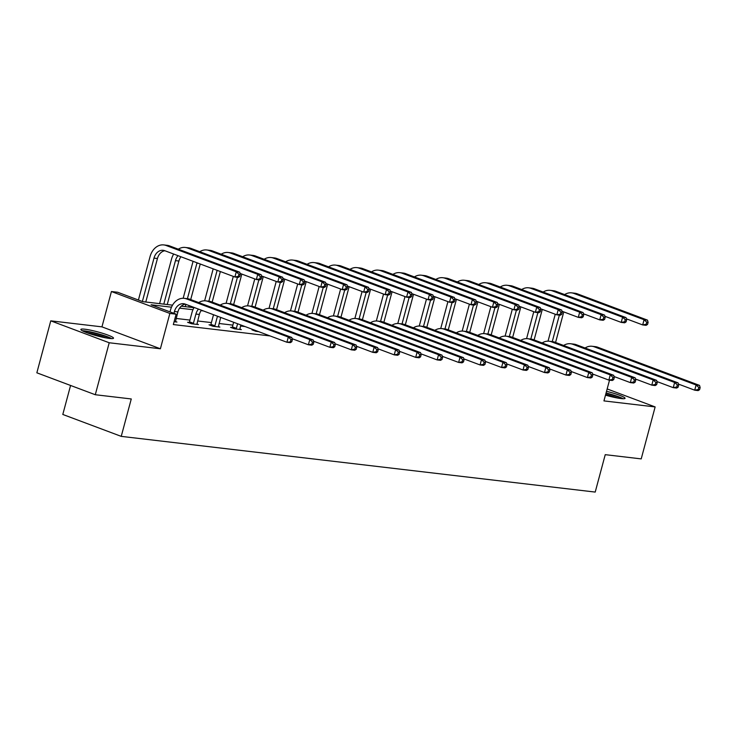 <?xml version="1.0" encoding="UTF-8"?>
<svg xmlns="http://www.w3.org/2000/svg" width="737" height="737" viewBox="0 0 737 737"><rect width="100%" height="100%" fill="white"/><g stroke="black" fill="none" stroke-linecap="round" stroke-linejoin="round"><path stroke-width="1.11" d="M606.533 391.31A16.905 2.008 -165 0 1 625.05 398.321A16.905 2.008 -165 0 1 621.042 398.57A16.905 2.008 -165 0 1 605.501 395.143M109.509 338.44A16.905 2.008 -165 0 1 91.222 334.183A16.905 2.008 -165 0 1 80.858 329.448A16.905 2.008 -165 0 1 84.875 329.209A16.905 2.008 -165 0 1 103.162 333.465A16.905 2.008 -165 0 1 113.516 338.2A16.905 2.008 -165 0 1 109.509 338.44M609.517 380.172L603.953 400.91L655.138 406.925L641.208 458.893L605.234 454.665L595.21 492.076L121.236 436.368L131.269 398.957L95.285 394.728L36.85 372.811L50.77 320.844L109.214 342.76L160.39 348.776L169.86 313.437L111.425 291.53L117.68 292.257L142.72 301.645L172.541 305.155M95.285 394.728L109.214 342.76M655.138 406.925L607.159 388.943M160.39 348.776L101.955 326.86L50.77 320.844M101.955 326.86L111.425 291.53M70.577 385.46L62.802 414.461L121.236 436.368M253.519 330.029L251.971 329.844L255.923 331.328L258.623 331.641M210.598 324.98L209.05 324.796L212.993 326.279L219.875 327.09L218.327 326.509M175.406 321.461L176.954 322.041L174.098 321.71M245.034 326.546L240.529 326.021M232.874 325.118L219.064 323.497M211.408 322.594L197.599 320.973M189.953 320.079L176.143 318.448M171.5 307.182L151.085 304.786L176.125 314.174L173.333 324.566L270.074 335.934M189.133 322.456L187.585 322.281L191.537 323.755L198.41 324.566L196.871 323.985M232.054 327.504L230.515 327.32L234.458 328.803L241.34 329.614L239.792 329.034M176.125 314.174L169.86 313.437M203.384 310.931L201.044 310.655M192.965 309.706L179.579 308.13M181.247 306.177L193.997 307.679M175.406 321.857L177.884 311.926A10.834 8.337 96.7 0 1 185.309 304.151M173.96 313.363L174.448 311.521A10.834 8.337 96.7 0 1 183.614 303.718A10.834 8.337 96.7 0 1 185.134 304.086L286.923 342.254L288.314 337.058L186.525 298.89A16.251 12.501 -83.3 0 0 184.241 298.338A16.251 12.501 -83.3 0 0 170.496 310.037L170.007 311.88M291.797 341.747L290.36 342.659L286.923 342.254L291.797 341.747L292.359 339.665L290.986 339.508L290.424 341.581M290.986 339.508L288.314 337.058L291.751 337.463L189.962 299.296A16.251 12.501 -83.3 0 0 187.686 298.743L184.241 298.338M291.751 337.463L292.359 339.665M239.765 276.486L240.317 274.413L238.945 274.247L238.392 276.329L239.765 276.486L238.327 277.398L234.882 276.992L236.282 271.796L166.074 245.476A16.251 12.501 -83.3 0 0 163.798 244.924A16.251 12.501 -83.3 0 0 150.053 256.623L138.418 300.033M142.37 301.516L153.996 258.107A10.834 8.337 96.7 0 1 163.163 250.304A10.834 8.337 96.7 0 1 164.683 250.672L234.882 276.992L238.392 276.329M145.788 302.004L157.442 258.512A10.834 8.337 96.7 0 1 164.858 250.737M238.945 274.247L236.282 271.796L239.718 272.202L169.51 245.882A16.251 12.501 -83.3 0 0 167.235 245.329L163.798 244.924M239.718 272.202L240.317 274.413M196.871 324.381L199.349 314.45A10.834 8.337 96.7 0 1 201.376 310.185M188.948 322.788L189.483 321.829L193.426 323.303L195.913 314.045A10.834 8.337 96.7 0 1 198.483 309.098M193.426 323.303L193.076 323.939M194.126 307.458A16.251 12.501 -83.3 0 0 191.961 312.562L189.483 321.829M313.262 344.271L313.824 342.189L312.442 342.032L311.889 344.105L313.262 344.271L311.825 345.183L308.388 344.778L309.78 339.582L207.981 301.415A16.251 12.501 -83.3 0 0 205.706 300.862A16.251 12.501 -83.3 0 0 198.75 302.594M292.082 338.661L308.388 344.778L311.889 344.105M312.442 342.032L309.78 339.582L313.216 339.987L211.427 301.82A16.251 12.501 -83.3 0 0 209.142 301.267L205.706 300.862M313.216 339.987L313.824 342.189M218.327 326.906L220.695 317.426M210.413 325.312L210.939 324.344L214.891 325.828L217.378 316.569A10.834 8.337 96.7 0 1 217.47 316.219M214.891 325.828L214.541 326.463M213.527 314.736A16.251 12.501 -83.3 0 0 213.426 315.086L210.939 324.344M334.727 346.795L335.28 344.713L333.907 344.557L333.354 346.63L334.727 346.795L333.29 347.707L329.844 347.302L331.235 342.106L229.447 303.939A16.251 12.501 -83.3 0 0 227.171 303.386A16.251 12.501 -83.3 0 0 220.216 305.118M313.547 341.185L329.844 347.302L333.354 346.63M333.907 344.557L331.235 342.106L334.681 342.502L232.892 304.344A16.251 12.501 -83.3 0 0 230.607 303.791L227.171 303.386M334.681 342.502L335.28 344.713M173.683 254.044A16.251 12.501 -83.3 0 0 171.518 259.148L159.597 303.635M163.807 304.123L175.461 260.631A10.834 8.337 96.7 0 1 178.041 255.684M167.244 304.528L178.898 261.036A10.834 8.337 96.7 0 1 180.934 256.762M261.23 279.01L261.782 276.928L260.41 276.771L259.848 278.853L261.23 279.01L259.793 279.922L256.347 279.516L257.738 274.321L187.539 248A16.251 12.501 -83.3 0 0 185.254 247.448A16.251 12.501 -83.3 0 0 178.308 249.18M240.05 273.409L256.347 279.516L259.848 278.853M260.41 276.771L257.738 274.321L261.184 274.726L190.975 248.406A16.251 12.501 -83.3 0 0 188.7 247.844L185.254 247.448M261.184 274.726L261.782 276.928M193.076 261.322A16.251 12.501 -83.3 0 0 192.974 261.672L183.172 298.273M185.273 306.647L185.881 304.372M187.401 298.706L196.926 263.146A10.834 8.337 96.7 0 1 197.028 262.796M188.709 307.053L189.105 305.579M190.708 299.581L200.243 264.003M282.686 281.534L283.248 279.452L281.875 279.295L281.313 281.368L282.686 281.534L281.248 282.446L277.812 282.041L279.203 276.845L208.995 250.525A16.251 12.501 -83.3 0 0 206.719 249.963A16.251 12.501 -83.3 0 0 199.773 251.704M261.506 275.924L277.812 282.041L281.313 281.368M281.875 279.295L279.203 276.845L282.639 277.25L212.44 250.93A16.251 12.501 -83.3 0 0 210.156 250.368L206.719 249.963M282.639 277.25L283.248 279.452M83.53 331.355A14.629 1.741 -165 0 1 99.458 334.432A14.629 1.741 -165 0 1 110.255 338.523M106.017 337.905A13.542 1.612 15 0 0 98.979 335.547A13.542 1.612 15 0 0 87.5 332.94M111.665 338.605A16.794 1.999 15 0 0 99.864 334.276A16.794 1.999 15 0 0 82.258 330.729M606.017 393.236A14.629 1.741 -165 0 1 610.982 394.562A14.629 1.741 -165 0 1 621.788 398.643M617.551 398.035A13.542 1.612 15 0 0 610.503 395.677A13.542 1.612 15 0 0 605.703 394.406M623.198 398.735A16.794 1.999 15 0 0 611.388 394.406A16.794 1.999 15 0 0 606.081 392.987M239.792 329.43L240.806 324.962M231.879 327.836L232.404 326.869L236.356 328.352L237.59 323.755M236.356 328.352L236.006 328.988M233.638 322.272L232.404 326.869M356.192 349.32L356.745 347.238L355.372 347.072L354.81 349.154L356.192 349.32L354.746 350.222L351.309 349.826L352.701 344.621L250.912 306.463A16.251 12.501 -83.3 0 0 248.627 305.91A16.251 12.501 -83.3 0 0 241.681 307.642M335.013 343.709L351.309 349.826L354.81 349.154M355.372 347.072L352.701 344.621L356.146 345.027L254.348 306.868A16.251 12.501 -83.3 0 0 252.072 306.306L248.627 305.91M356.146 345.027L356.745 347.238M213.186 268.858L204.628 300.797M208.857 301.23L217.139 270.341M212.173 302.096L220.363 271.548M304.151 284.058L304.713 281.976L303.331 281.82L302.778 283.892L304.151 284.058L302.714 284.97L299.277 284.565L300.668 279.369L230.46 253.04A16.251 12.501 -83.3 0 0 228.184 252.487A16.251 12.501 -83.3 0 0 221.229 254.219M282.971 278.448L299.277 284.565L302.778 283.892M303.331 281.82L300.668 279.369L304.105 279.774L233.905 253.445A16.251 12.501 -83.3 0 0 231.621 252.892L228.184 252.487M304.105 279.774L304.713 281.976M253.335 330.36L253.657 329.78M377.648 351.835L378.21 349.762L376.837 349.596L376.275 351.678L377.648 351.835L376.211 352.747L372.775 352.341L374.166 347.145L272.377 308.987A16.251 12.501 -83.3 0 0 270.092 308.425A16.251 12.501 -83.3 0 0 263.146 310.157M356.468 346.233L372.775 352.341L376.275 351.678M376.837 349.596L374.166 347.145L377.602 347.551L275.813 309.383A16.251 12.501 -83.3 0 0 273.538 308.831L270.092 308.425M377.602 347.551L378.21 349.762M233.307 276.403L226.093 303.322M230.322 303.755L237.415 277.287M233.638 304.621L241.828 274.072M325.616 286.582L326.169 284.5L324.796 284.335L324.243 286.417L325.616 286.582L324.179 287.485L320.733 287.089L322.133 281.884L251.925 255.564A16.251 12.501 -83.3 0 0 249.65 255.011A16.251 12.501 -83.3 0 0 242.694 256.743M304.436 280.972L320.733 287.089L324.243 286.417M324.796 284.335L322.133 281.884L325.57 282.289L255.361 255.969A16.251 12.501 -83.3 0 0 253.086 255.417L249.65 255.011M325.57 282.289L326.169 284.5M399.113 354.359L399.675 352.286L398.293 352.12L397.74 354.202L399.113 354.359L397.676 355.271L394.24 354.865L395.631 349.67L293.833 311.502A16.251 12.501 -83.3 0 0 291.557 310.95A16.251 12.501 -83.3 0 0 284.602 312.681M377.934 348.758L394.24 354.865L397.74 354.202M398.293 352.12L395.631 349.67L399.067 350.075L297.278 311.908A16.251 12.501 -83.3 0 0 294.993 311.355L291.557 310.95M399.067 350.075L399.675 352.286M254.772 278.927L247.558 305.837M251.787 306.279L258.88 279.811M255.103 307.145L263.284 276.596M347.081 289.097L347.634 287.025L346.261 286.859L345.699 288.941L347.081 289.097L345.635 290.01L342.198 289.604L343.589 284.408L273.39 258.088A16.251 12.501 -83.3 0 0 271.105 257.535A16.251 12.501 -83.3 0 0 264.159 259.267M325.901 283.496L342.198 289.604L345.699 288.941M346.261 286.859L343.589 284.408L347.035 284.814L276.826 258.494A16.251 12.501 -83.3 0 0 274.551 257.941L271.105 257.535M347.035 284.814L347.634 287.025M420.578 356.883L421.131 354.801L419.758 354.644L419.206 356.726L420.578 356.883L419.141 357.795L415.696 357.39L417.087 352.194L315.298 314.026A16.251 12.501 -83.3 0 0 313.022 313.474A16.251 12.501 -83.3 0 0 306.067 315.206M399.399 351.282L415.696 357.39L419.206 356.726M419.758 354.644L417.087 352.194L420.532 352.599L318.734 314.432A16.251 12.501 -83.3 0 0 316.459 313.879L313.022 313.474M420.532 352.599L421.131 354.801M276.228 281.451L269.023 308.361M273.252 308.803L280.336 282.335M276.559 309.669L284.749 279.12M368.537 291.622L369.099 289.549L367.726 289.383L367.164 291.465L368.537 291.622L367.1 292.534L363.663 292.128L365.055 286.933L294.846 260.612A16.251 12.501 -83.3 0 0 292.571 260.06A16.251 12.501 -83.3 0 0 285.624 261.792M347.357 286.02L363.663 292.128L367.164 291.465M367.726 289.383L365.055 286.933L368.491 287.338L298.292 261.018A16.251 12.501 -83.3 0 0 296.007 260.465L292.571 260.06M368.491 287.338L369.099 289.549M442.043 359.407L442.596 357.325L441.223 357.169L440.662 359.241L442.043 359.407L440.597 360.319L437.161 359.914L438.552 354.718L336.763 316.551A16.251 12.501 -83.3 0 0 334.478 315.998A16.251 12.501 -83.3 0 0 327.532 317.73M420.864 353.797L437.161 359.914L440.662 359.241M441.223 357.169L438.552 354.718L441.997 355.123L340.199 316.956A16.251 12.501 -83.3 0 0 337.924 316.403L334.478 315.998M441.997 355.123L442.596 357.325M297.693 283.966L290.479 310.885M294.708 311.318L301.802 284.86M298.024 312.193L306.214 281.635M390.002 294.146L390.564 292.064L389.182 291.907L388.629 293.989L390.002 294.146L388.565 295.058L385.129 294.653L386.52 289.457L316.311 263.137A16.251 12.501 -83.3 0 0 314.036 262.584A16.251 12.501 -83.3 0 0 307.08 264.316M368.822 288.545L385.129 294.653L388.629 293.989M389.182 291.907L386.52 289.457L389.956 289.862L319.757 263.542A16.251 12.501 -83.3 0 0 317.472 262.989L314.036 262.584M389.956 289.862L390.564 292.064M463.499 361.931L464.061 359.849L462.679 359.693L462.127 361.766L463.499 361.931L462.062 362.844L458.626 362.438L460.017 357.242L358.228 319.075A16.251 12.501 -83.3 0 0 355.943 318.522A16.251 12.501 -83.3 0 0 348.997 320.254M442.32 356.321L458.626 362.438L462.127 361.766M462.679 359.693L460.017 357.242L463.453 357.648L361.664 319.48A16.251 12.501 -83.3 0 0 359.389 318.928L355.943 318.522M463.453 357.648L464.061 359.849M319.158 286.49L311.944 313.409M316.173 313.842L323.267 287.384M319.49 314.717L327.679 284.16M411.467 296.67L412.02 294.588L410.647 294.432L410.094 296.504L411.467 296.67L410.03 297.582L406.584 297.177L407.976 291.981L337.776 265.661A16.251 12.501 -83.3 0 0 335.492 265.099A16.251 12.501 -83.3 0 0 328.545 266.84M390.288 291.06L406.584 297.177L410.094 296.504M410.647 294.432L407.976 291.981L411.421 292.386L341.213 266.066A16.251 12.501 -83.3 0 0 338.937 265.504L335.492 265.099M411.421 292.386L412.02 294.588M484.964 364.456L485.526 362.374L484.145 362.208L483.592 364.29L484.964 364.456L483.527 365.359L480.091 364.962L481.482 359.757L379.684 321.599A16.251 12.501 -83.3 0 0 377.408 321.046A16.251 12.501 -83.3 0 0 370.453 322.778M463.785 358.845L480.091 364.962L483.592 364.29M484.145 362.208L481.482 359.757L484.918 360.163L383.129 322.005A16.251 12.501 -83.3 0 0 380.845 321.443L377.408 321.046M484.918 360.163L485.526 362.374M506.43 366.971L506.982 364.898L505.61 364.732L505.057 366.814L506.43 366.971L504.992 367.883L501.547 367.477L502.938 362.282L401.149 324.123A16.251 12.501 -83.3 0 0 398.874 323.561A16.251 12.501 -83.3 0 0 391.918 325.293M485.25 361.37L501.547 367.477L505.057 366.814M505.61 364.732L502.938 362.282L506.383 362.687L404.585 324.52A16.251 12.501 -83.3 0 0 402.31 323.967L398.874 323.561M506.383 362.687L506.982 364.898M527.895 369.495L528.447 367.422L527.075 367.256L526.513 369.338L527.895 369.495L526.448 370.407L523.012 370.002L524.403 364.806L422.614 326.638A16.251 12.501 -83.3 0 0 420.33 326.086A16.251 12.501 -83.3 0 0 413.383 327.818M506.715 363.894L523.012 370.002L526.513 369.338M527.075 367.256L524.403 364.806L527.849 365.211L426.05 327.044A16.251 12.501 -83.3 0 0 423.775 326.491L420.33 326.086M527.849 365.211L528.447 367.422M549.351 372.019L549.913 369.937L548.531 369.781L547.978 371.863L549.351 372.019L547.913 372.931L544.477 372.526L545.868 367.33L444.079 329.163A16.251 12.501 -83.3 0 0 441.795 328.61A16.251 12.501 -83.3 0 0 434.848 330.342M528.171 366.418L544.477 372.526L547.978 371.863M548.531 369.781L545.868 367.33L549.305 367.735L447.516 329.568A16.251 12.501 -83.3 0 0 445.231 329.015L441.795 328.61M549.305 367.735L549.913 369.937M570.816 374.543L571.378 372.461L569.996 372.305L569.443 374.378L570.816 374.543L569.379 375.455L565.942 375.05L567.333 369.854L465.535 331.687A16.251 12.501 -83.3 0 0 463.26 331.134A16.251 12.501 -83.3 0 0 456.304 332.866M549.636 368.933L565.942 375.05L569.443 374.378M569.996 372.305L567.333 369.854L570.77 370.26L468.981 332.092A16.251 12.501 -83.3 0 0 466.696 331.539L463.26 331.134M570.77 370.26L571.378 372.461M592.281 377.068L592.834 374.986L591.461 374.829L590.899 376.902L592.281 377.068L590.844 377.98L587.398 377.574L588.789 372.378L487 334.211A16.251 12.501 -83.3 0 0 484.725 333.658A16.251 12.501 -83.3 0 0 477.769 335.39M571.101 371.457L587.398 377.574L590.899 376.902M591.461 374.829L588.789 372.378L592.235 372.784L490.437 334.616A16.251 12.501 -83.3 0 0 488.161 334.064L484.725 333.658M592.235 372.784L592.834 374.986M613.746 379.592L614.299 377.51L612.926 377.344L612.364 379.426L613.746 379.592L612.3 380.495L608.863 380.099L610.254 374.903L508.466 336.735A16.251 12.501 -83.3 0 0 506.181 336.183A16.251 12.501 -83.3 0 0 499.235 337.915M592.557 373.981L608.863 380.099L612.364 379.426M612.926 377.344L610.254 374.903L613.7 375.299L511.902 337.141A16.251 12.501 -83.3 0 0 509.626 336.579L506.181 336.183M613.7 375.299L614.299 377.51M635.202 382.107L635.764 380.034L634.382 379.868L633.829 381.95L635.202 382.107L633.765 383.019L630.328 382.614L631.72 377.418L529.931 339.26A16.251 12.501 -83.3 0 0 527.646 338.698A16.251 12.501 -83.3 0 0 520.7 340.439M614.022 376.506L630.328 382.614L633.829 381.95M634.382 379.868L631.72 377.418L635.156 377.823L533.367 339.656A16.251 12.501 -83.3 0 0 531.082 339.103L527.646 338.698M635.156 377.823L635.764 380.034M656.667 384.631L657.229 382.558L655.847 382.392L655.294 384.474L656.667 384.631L655.23 385.543L651.784 385.138L653.185 379.942L551.387 341.775A16.251 12.501 -83.3 0 0 549.111 341.222A16.251 12.501 -83.3 0 0 542.156 342.954M635.487 379.03L651.784 385.138L655.294 384.474M655.847 382.392L653.185 379.942L656.621 380.347L554.832 342.18A16.251 12.501 -83.3 0 0 552.547 341.627L549.111 341.222M656.621 380.347L657.229 382.558M678.132 387.155L678.685 385.082L677.312 384.917L676.75 386.999L678.132 387.155L676.695 388.067L673.25 387.662L674.641 382.466L572.852 344.299A16.251 12.501 -83.3 0 0 570.576 343.746A16.251 12.501 -83.3 0 0 563.621 345.478M656.953 381.554L673.25 387.662L676.75 386.999M677.312 384.917L674.641 382.466L678.086 382.872L576.288 344.704A16.251 12.501 -83.3 0 0 574.012 344.151L570.576 343.746M678.086 382.872L678.685 385.082M340.623 289.015L333.41 315.933M337.638 316.366L344.732 289.908M340.955 317.232L349.135 286.684M432.932 299.194L433.485 297.112L432.112 296.956L431.55 299.029L432.932 299.194L431.486 300.106L428.05 299.701L429.441 294.505L359.241 268.185A16.251 12.501 -83.3 0 0 356.957 267.623A16.251 12.501 -83.3 0 0 350.011 269.355M411.753 293.584L428.05 299.701L431.55 299.029M432.112 296.956L429.441 294.505L432.886 294.911L362.678 268.581A16.251 12.501 -83.3 0 0 360.402 268.028L356.957 267.623M432.886 294.911L433.485 297.112M362.079 291.539L354.875 318.458M359.103 318.891L366.188 292.423M362.411 319.757L370.6 289.208M454.388 301.719L454.95 299.637L453.577 299.471L453.015 301.553L454.388 301.719L452.951 302.621L449.515 302.225L450.906 297.029L380.697 270.7A16.251 12.501 -83.3 0 0 378.422 270.147A16.251 12.501 -83.3 0 0 371.476 271.879M433.209 296.108L449.515 302.225L453.015 301.553M453.577 299.471L450.906 297.029L454.342 297.426L384.143 271.105A16.251 12.501 -83.3 0 0 381.858 270.553L378.422 270.147M454.342 297.426L454.95 299.637M383.544 294.063L376.331 320.973M380.559 321.415L387.653 294.947M383.876 322.281L392.066 291.732M475.853 304.234L476.415 302.161L475.033 301.995L474.481 304.077L475.853 304.234L474.416 305.146L470.98 304.74L472.371 299.544L402.162 273.224A16.251 12.501 -83.3 0 0 399.887 272.672A16.251 12.501 -83.3 0 0 392.932 274.404M454.674 298.632L470.98 304.74L474.481 304.077M475.033 301.995L472.371 299.544L475.807 299.95L405.608 273.63A16.251 12.501 -83.3 0 0 403.323 273.077L399.887 272.672M475.807 299.95L476.415 302.161M405.009 296.587L397.796 323.497M402.024 323.939L409.118 297.472M405.341 324.805L413.531 294.256M497.318 306.758L497.871 304.685L496.498 304.519L495.946 306.601L497.318 306.758L495.881 307.67L492.436 307.265L493.827 302.069L423.628 275.749A16.251 12.501 -83.3 0 0 421.343 275.196A16.251 12.501 -83.3 0 0 414.397 276.928M476.139 301.157L492.436 307.265L495.946 306.601M496.498 304.519L493.827 302.069L497.272 302.474L427.064 276.154A16.251 12.501 -83.3 0 0 424.788 275.601L421.343 275.196M497.272 302.474L497.871 304.685M426.474 299.102L419.261 326.021M423.489 326.454L430.574 299.996M426.806 327.329L434.987 296.771M518.784 309.282L519.336 307.209L517.964 307.043L517.402 309.125L518.784 309.282L517.337 310.194L513.901 309.789L515.292 304.593L445.093 278.273A16.251 12.501 -83.3 0 0 442.808 277.72A16.251 12.501 -83.3 0 0 435.862 279.452M497.604 303.681L513.901 309.789L517.402 309.125M517.964 307.043L515.292 304.593L518.737 304.998L448.529 278.678A16.251 12.501 -83.3 0 0 446.253 278.125L442.808 277.72M518.737 304.998L519.336 307.209M447.93 301.626L440.726 328.545M444.955 328.978L452.039 302.52M448.262 329.854L456.452 299.296M540.239 311.806L540.801 309.724L539.42 309.568L538.867 311.64L540.239 311.806L538.802 312.718L535.366 312.313L536.757 307.117L466.549 280.797A16.251 12.501 -83.3 0 0 464.273 280.244A16.251 12.501 -83.3 0 0 457.318 281.976M519.06 306.196L535.366 312.313L538.867 311.64M539.42 309.568L536.757 307.117L540.193 307.522L469.994 281.202A16.251 12.501 -83.3 0 0 467.709 280.64L464.273 280.244M540.193 307.522L540.801 309.724M469.395 304.151L462.182 331.07M466.41 331.503L473.504 305.044M469.727 332.378L477.917 301.82M561.705 314.33L562.267 312.248L560.885 312.092L560.332 314.165L561.705 314.33L560.267 315.243L556.831 314.837L558.222 309.641L488.014 283.321A16.251 12.501 -83.3 0 0 485.738 282.759A16.251 12.501 -83.3 0 0 478.783 284.491M540.525 308.72L556.831 314.837L560.332 314.165M560.885 312.092L558.222 309.641L561.658 310.047L491.459 283.717A16.251 12.501 -83.3 0 0 489.175 283.165L485.738 282.759M561.658 310.047L562.267 312.248M490.86 306.675L483.647 333.594M487.876 334.027L494.969 307.569M491.192 334.893L499.373 304.344M583.17 316.855L583.722 314.773L582.35 314.607L581.797 316.689L583.17 316.855L581.733 317.767L578.287 317.361L579.678 312.166L509.479 285.836A16.251 12.501 -83.3 0 0 507.194 285.283A16.251 12.501 -83.3 0 0 500.248 287.015M561.99 311.244L578.287 317.361L581.797 316.689M582.35 314.607L579.678 312.166L583.124 312.562L512.915 286.242A16.251 12.501 -83.3 0 0 510.64 285.689L507.194 285.283M583.124 312.562L583.722 314.773M512.326 309.199L505.112 336.109M509.341 336.551L516.425 310.084M512.657 337.417L520.838 306.868M604.635 319.379L605.188 317.297L603.815 317.131L603.253 319.213L604.635 319.379L603.188 320.282L599.752 319.876L601.143 314.681L530.944 288.36A16.251 12.501 -83.3 0 0 528.659 287.808A16.251 12.501 -83.3 0 0 521.713 289.54M583.446 313.769L599.752 319.876L603.253 319.213M603.815 317.131L601.143 314.681L604.589 315.086L534.38 288.766A16.251 12.501 -83.3 0 0 532.105 288.213L528.659 287.808M604.589 315.086L605.188 317.297M533.781 311.723L526.577 338.633M530.806 339.075L537.89 312.608M534.113 339.941L542.303 309.393M626.091 321.894L626.653 319.821L625.271 319.655L624.718 321.737L626.091 321.894L624.654 322.806L621.217 322.401L622.608 317.205L552.4 290.885A16.251 12.501 -83.3 0 0 550.124 290.332A16.251 12.501 -83.3 0 0 543.169 292.064M604.911 316.293L621.217 322.401L624.718 321.737M625.271 319.655L622.608 317.205L626.045 317.61L555.845 291.29A16.251 12.501 -83.3 0 0 553.561 290.737L550.124 290.332M626.045 317.61L626.653 319.821M699.597 389.68L700.15 387.598L698.777 387.441L698.215 389.514L699.597 389.68L698.151 390.592L694.715 390.186L696.106 384.99L594.317 346.823A16.251 12.501 -83.3 0 0 592.032 346.27A16.251 12.501 -83.3 0 0 585.086 348.002M678.409 384.069L694.715 390.186L698.215 389.514M698.777 387.441L696.106 384.99L699.542 385.396L597.753 347.228A16.251 12.501 -83.3 0 0 595.478 346.676L592.032 346.27M699.542 385.396L700.15 387.598M555.247 314.248L548.033 341.157M552.262 341.6L559.355 315.132M555.578 342.465L563.768 311.917M647.556 324.418L648.118 322.345L646.736 322.18L646.183 324.262L647.556 324.418L646.119 325.33L642.682 324.925L644.074 319.729L573.865 293.409A16.251 12.501 -83.3 0 0 571.59 292.856A16.251 12.501 -83.3 0 0 564.634 294.588M626.376 318.817L642.682 324.925L646.183 324.262M646.736 322.18L644.074 319.729L647.51 320.134L577.301 293.814A16.251 12.501 -83.3 0 0 575.026 293.262L571.59 292.856M647.51 320.134L648.118 322.345M174.448 311.521L177.884 311.926M186.525 298.89L189.962 299.296M153.996 258.107L157.442 258.512M166.074 245.476L169.51 245.882M195.913 314.045L199.349 314.45M207.981 301.415L211.427 301.82M217.378 316.569L218.88 316.744M229.447 303.939L232.892 304.344M175.461 260.631L178.898 261.036M187.539 248L190.975 248.406M196.926 263.146L198.437 263.33M208.995 250.525L212.44 250.93M250.912 306.463L254.348 306.868M230.46 253.04L233.905 253.445M272.377 308.987L275.813 309.383M251.925 255.564L255.361 255.969M293.833 311.502L297.278 311.908M273.39 258.088L276.826 258.494M315.298 314.026L318.734 314.432M294.846 260.612L298.292 261.018M336.763 316.551L340.199 316.956M316.311 263.137L319.757 263.542M358.228 319.075L361.664 319.48M337.776 265.661L341.213 266.066M379.684 321.599L383.129 322.005M401.149 324.123L404.585 324.52M422.614 326.638L426.05 327.044M444.079 329.163L447.516 329.568M465.535 331.687L468.981 332.092M487 334.211L490.437 334.616M508.466 336.735L511.902 337.141M529.931 339.26L533.367 339.656M551.387 341.775L554.832 342.18M572.852 344.299L576.288 344.704M359.241 268.185L362.678 268.581M380.697 270.7L384.143 271.105M402.162 273.224L405.608 273.63M423.628 275.749L427.064 276.154M445.093 278.273L448.529 278.678M466.549 280.797L469.994 281.202M488.014 283.321L491.459 283.717M509.479 285.836L512.915 286.242M530.944 288.36L534.38 288.766M552.4 290.885L555.845 291.29M594.317 346.823L597.753 347.228M573.865 293.409L577.301 293.814"/></g></svg>

